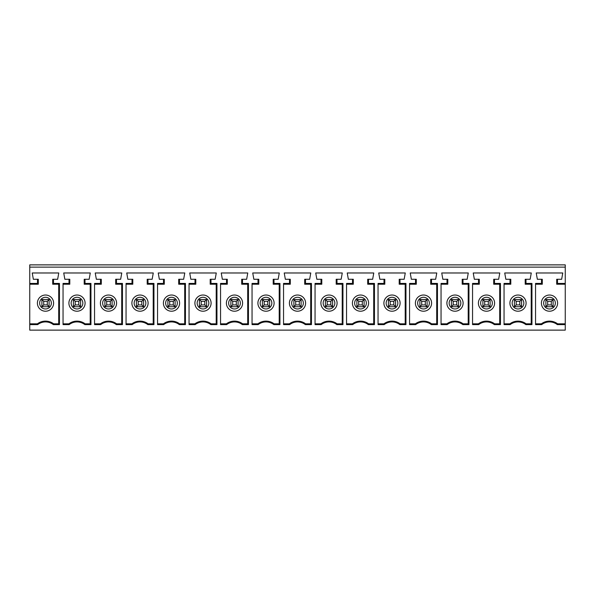 <?xml version="1.0" encoding="UTF-8"?>
<svg xmlns="http://www.w3.org/2000/svg" width="595" height="595" viewBox="0 0 595 595"><rect width="100%" height="100%" fill="white"/><g stroke="black" fill="none" stroke-linecap="round" stroke-linejoin="round"><path stroke-width="0.89" d="M43.703 301.323L43.703 304.923L41.903 306.722L49.102 306.722L41.903 306.722L41.903 299.523L49.102 299.523L41.903 299.523L43.703 301.323L47.303 301.323L47.303 304.923L49.102 306.722L49.102 299.523L47.303 301.323M43.703 304.923L47.303 304.923M535.552 323.821L541.398 323.821A13.499 13.499 0 0 1 557.597 323.821L565.25 323.821L565.25 284.224L556.697 284.224L556.697 279.278L557.493 279.278L557.493 283.428L565.25 283.428L565.25 264.872L29.75 264.872L29.75 323.821L37.403 323.821A13.499 13.499 0 0 1 53.602 323.821L59.396 323.821L59.448 324.617L53.334 324.617A12.703 12.703 0 0 0 37.671 324.617L29.75 324.617L29.75 323.821M58.712 323.821L58.712 284.224M53.491 279.278L53.491 283.428L59.448 283.428L59.396 284.224L52.702 284.224L52.702 279.278L57.648 279.278L58.779 272.979L32.227 272.979L33.35 279.278L38.303 279.278L38.303 284.224L29.75 284.224M29.75 283.428L37.507 283.428L38.303 284.224M37.507 283.428L37.507 279.278M37.403 303.123A8.099 8.099 0 0 1 45.503 295.023A8.099 8.099 0 0 1 53.602 303.123A8.099 8.099 0 0 1 45.503 311.222A8.099 8.099 0 0 1 37.403 303.123M37.403 323.821L37.671 324.617M52.702 284.224L53.491 283.428M59.448 283.428L59.448 324.617M53.334 324.617L53.602 323.821M29.75 324.617L29.75 330.128L565.25 330.128L565.25 324.617L557.329 324.617A12.703 12.703 0 0 0 541.666 324.617L535.552 324.617L535.552 283.428L541.51 283.428L541.51 279.278L537.352 279.278L536.221 272.979L562.773 272.979L561.65 279.278L557.493 279.278M565.25 267.125L29.75 267.125M69.169 324.617L63.048 324.617L63.048 283.428L69.005 283.428L69.005 279.278L64.848 279.278L63.725 272.979L90.276 272.979L89.153 279.278L84.996 279.278L84.996 283.428L90.953 283.428L90.953 324.617L84.832 324.617A12.703 12.703 0 0 0 69.169 324.617L68.901 323.821A13.499 13.499 0 0 1 85.1 323.821L90.894 323.821L90.953 324.617M510.168 324.617L504.047 324.617L504.047 283.428L510.004 283.428L510.004 279.278L505.847 279.278L504.724 272.979L531.276 272.979L530.152 279.278L525.995 279.278L525.995 283.428L531.952 283.428L531.952 324.617L525.831 324.617A12.703 12.703 0 0 0 510.168 324.617L509.9 323.821A13.499 13.499 0 0 1 526.099 323.821L531.893 323.821L531.952 324.617M478.67 324.617L472.549 324.617L472.549 283.428L478.506 283.428L478.506 279.278L474.349 279.278L473.226 272.979L499.778 272.979L498.647 279.278L494.497 279.278L494.497 283.428L500.447 283.428L500.447 324.617L494.333 324.617A12.703 12.703 0 0 0 478.67 324.617L478.402 323.821A13.499 13.499 0 0 1 494.601 323.821L500.395 323.821L500.447 324.617M447.172 324.617L441.051 324.617L441.051 283.428L447.009 283.428L447.009 279.278L442.851 279.278L441.728 272.979L468.272 272.979L467.149 279.278L462.992 279.278L462.992 283.428L468.949 283.428L468.949 324.617L462.828 324.617A12.703 12.703 0 0 0 447.172 324.617L446.897 323.821A13.499 13.499 0 0 1 463.103 323.821L468.897 323.821L468.949 324.617M415.667 324.617L409.553 324.617L409.553 283.428L415.503 283.428L415.503 279.278L411.353 279.278L410.223 272.979L436.775 272.979L435.652 279.278L431.494 279.278L431.494 283.428L437.451 283.428L437.451 324.617L431.33 324.617A12.703 12.703 0 0 0 415.667 324.617L415.399 323.821A13.499 13.499 0 0 1 431.598 323.821L437.399 323.821L437.451 324.617M384.169 324.617L378.048 324.617L378.048 283.428L384.006 283.428L384.006 279.278L379.848 279.278L378.725 272.979L405.277 272.979L404.146 279.278L399.996 279.278L399.996 283.428L405.954 283.428L405.954 324.617L399.833 324.617A12.703 12.703 0 0 0 384.169 324.617L383.901 323.821A13.499 13.499 0 0 1 400.1 323.821L405.894 323.821L405.954 324.617M352.671 324.617L346.55 324.617L346.55 283.428L352.508 283.428L352.508 279.278L348.35 279.278L347.227 272.979L373.772 272.979L372.649 279.278L368.491 279.278L368.491 283.428L374.448 283.428L374.448 324.617L368.335 324.617A12.703 12.703 0 0 0 352.671 324.617L352.404 323.821A13.499 13.499 0 0 1 368.603 323.821L374.396 323.821L374.448 324.617M321.166 324.617L315.053 324.617L315.053 283.428L321.01 283.428L321.01 279.278L316.852 279.278L315.722 272.979L342.274 272.979L341.151 279.278L336.993 279.278L336.993 283.428L342.951 283.428L342.951 324.617L336.829 324.617A12.703 12.703 0 0 0 321.166 324.617L320.898 323.821A13.499 13.499 0 0 1 337.097 323.821L342.899 323.821L342.951 324.617M289.668 324.617L283.547 324.617L283.547 283.428L289.505 283.428L289.505 279.278L285.347 279.278L284.224 272.979L310.776 272.979L309.653 279.278L305.495 279.278L305.495 283.428L311.453 283.428L311.453 324.617L305.332 324.617A12.703 12.703 0 0 0 289.668 324.617L289.401 323.821A13.499 13.499 0 0 1 305.599 323.821L311.393 323.821L311.453 324.617M258.171 324.617L252.049 324.617L252.049 283.428L258.007 283.428L258.007 279.278L253.849 279.278L252.726 272.979L279.278 272.979L278.148 279.278L273.99 279.278L273.99 283.428L279.947 283.428L279.947 324.617L273.834 324.617A12.703 12.703 0 0 0 258.171 324.617L257.903 323.821A13.499 13.499 0 0 1 274.102 323.821L279.895 323.821L279.947 324.617M226.665 324.617L220.552 324.617L220.552 283.428L226.509 283.428L226.509 279.278L222.351 279.278L221.228 272.979L247.773 272.979L246.65 279.278L242.492 279.278L242.492 283.428L248.45 283.428L248.45 324.617L242.329 324.617A12.703 12.703 0 0 0 226.665 324.617L226.397 323.821A13.499 13.499 0 0 1 242.596 323.821L248.398 323.821L248.45 324.617M195.167 324.617L189.046 324.617L189.046 283.428L195.004 283.428L195.004 279.278L190.854 279.278L189.723 272.979L216.275 272.979L215.152 279.278L210.994 279.278L210.994 283.428L216.952 283.428L216.952 324.617L210.831 324.617A12.703 12.703 0 0 0 195.167 324.617L194.9 323.821A13.499 13.499 0 0 1 211.099 323.821L216.892 323.821L216.952 324.617M163.67 324.617L157.549 324.617L157.549 283.428L163.506 283.428L163.506 279.278L159.348 279.278L158.225 272.979L184.777 272.979L183.647 279.278L179.497 279.278L179.497 283.428L185.447 283.428L185.447 324.617L179.333 324.617A12.703 12.703 0 0 0 163.67 324.617L163.402 323.821A13.499 13.499 0 0 1 179.601 323.821L185.395 323.821L185.447 324.617M132.172 324.617L126.051 324.617L126.051 283.428L132.008 283.428L132.008 279.278L127.851 279.278L126.728 272.979L153.272 272.979L152.149 279.278L147.991 279.278L147.991 283.428L153.949 283.428L153.949 324.617L147.828 324.617A12.703 12.703 0 0 0 132.172 324.617L131.897 323.821A13.499 13.499 0 0 1 148.103 323.821L153.897 323.821L153.949 324.617M100.667 324.617L94.553 324.617L94.553 283.428L100.503 283.428L100.503 279.278L96.353 279.278L95.222 272.979L121.774 272.979L120.651 279.278L116.494 279.278L116.494 283.428L122.451 283.428L122.451 324.617L116.33 324.617A12.703 12.703 0 0 0 100.667 324.617L100.399 323.821A13.499 13.499 0 0 1 116.598 323.821L122.399 323.821L122.451 324.617M547.697 304.923L551.297 304.923L551.297 301.323L547.697 301.323L545.898 299.523L545.898 306.722L547.697 304.923L547.697 301.323M551.297 304.923L553.097 306.722L545.898 306.722L553.097 306.722L553.097 299.523L551.297 301.323M553.097 299.523L545.898 299.523L553.097 299.523M541.398 303.123A8.099 8.099 0 0 1 549.497 295.023A8.099 8.099 0 0 1 557.597 303.123A8.099 8.099 0 0 1 549.497 311.222A8.099 8.099 0 0 1 541.398 303.123M541.51 279.278L542.298 279.278L542.298 284.224L535.552 284.224M565.25 284.224L565.25 283.428M556.697 284.224L557.493 283.428M541.51 283.428L542.298 284.224M541.398 323.821L541.666 324.617M557.329 324.617L557.597 323.821M565.25 323.821L565.25 324.617M516.2 304.923L519.799 304.923L519.799 301.323L516.2 301.323L514.4 299.523L514.4 306.722L516.2 304.923L516.2 301.323M519.799 304.923L521.599 306.722L514.4 306.722L521.599 306.722L521.599 299.523L519.799 301.323M521.599 299.523L514.4 299.523L521.599 299.523M509.9 303.123A8.099 8.099 0 0 1 518 295.023A8.099 8.099 0 0 1 526.099 303.123A8.099 8.099 0 0 1 518 311.222A8.099 8.099 0 0 1 509.9 303.123M531.952 283.428L531.893 284.224L525.199 284.224L525.199 279.278L525.995 279.278M510.004 279.278L510.8 279.278L510.8 284.224L504.047 284.224M531.216 323.821L531.216 284.224M504.047 323.821L509.9 323.821M525.831 324.617L526.099 323.821M525.199 284.224L525.995 283.428M510.004 283.428L510.8 284.224M484.702 304.923L488.302 304.923L488.302 301.323L484.702 301.323L482.902 299.523L482.902 306.722L484.702 304.923L484.702 301.323M488.302 304.923L490.102 306.722L482.902 306.722L490.102 306.722L490.102 299.523L488.302 301.323M490.102 299.523L482.902 299.523L490.102 299.523M478.402 303.123A8.099 8.099 0 0 1 486.502 295.023A8.099 8.099 0 0 1 494.601 303.123A8.099 8.099 0 0 1 486.502 311.222A8.099 8.099 0 0 1 478.402 303.123M500.447 283.428L500.395 284.224L493.701 284.224L493.701 279.278L494.497 279.278M478.506 279.278L479.302 279.278L479.302 284.224L472.549 284.224M499.711 323.821L499.711 284.224M472.549 323.821L478.402 323.821M494.333 324.617L494.601 323.821M493.701 284.224L494.497 283.428M478.506 283.428L479.302 284.224M453.197 304.923L456.796 304.923L456.796 301.323L453.197 301.323L451.397 299.523L451.397 306.722L453.197 304.923L453.197 301.323M456.796 304.923L458.604 306.722L451.397 306.722L458.604 306.722L458.604 299.523L456.796 301.323M458.604 299.523L451.397 299.523L458.604 299.523M446.897 303.123A8.099 8.099 0 0 1 454.997 295.023A8.099 8.099 0 0 1 463.103 303.123A8.099 8.099 0 0 1 454.997 311.222A8.099 8.099 0 0 1 446.897 303.123M468.949 283.428L468.897 284.224L462.203 284.224L462.203 279.278L462.992 279.278M447.009 279.278L447.797 279.278L447.797 284.224L441.051 284.224M468.213 323.821L468.213 284.224M441.051 323.821L446.897 323.821M462.828 324.617L463.103 323.821M462.203 284.224L462.992 283.428M447.009 283.428L447.797 284.224M421.699 304.923L425.299 304.923L425.299 301.323L421.699 301.323L419.899 299.523L419.899 306.722L421.699 304.923L421.699 301.323M425.299 304.923L427.098 306.722L419.899 306.722L427.098 306.722L427.098 299.523L425.299 301.323M427.098 299.523L419.899 299.523L427.098 299.523M415.399 303.123A8.099 8.099 0 0 1 423.499 295.023A8.099 8.099 0 0 1 431.598 303.123A8.099 8.099 0 0 1 423.499 311.222A8.099 8.099 0 0 1 415.399 303.123M437.451 283.428L437.399 284.224L430.698 284.224L430.698 279.278L431.494 279.278M415.503 279.278L416.299 279.278L416.299 284.224L409.553 284.224M436.715 323.821L436.715 284.224M409.553 323.821L415.399 323.821M431.33 324.617L431.598 323.821M430.698 284.224L431.494 283.428M415.503 283.428L416.299 284.224M390.201 304.923L393.801 304.923L393.801 301.323L390.201 301.323L388.401 299.523L388.401 306.722L390.201 304.923L390.201 301.323M393.801 304.923L395.601 306.722L388.401 306.722L395.601 306.722L395.601 299.523L393.801 301.323M395.601 299.523L388.401 299.523L395.601 299.523M383.901 303.123A8.099 8.099 0 0 1 392.001 295.023A8.099 8.099 0 0 1 400.1 303.123A8.099 8.099 0 0 1 392.001 311.222A8.099 8.099 0 0 1 383.901 303.123M405.954 283.428L405.894 284.224L399.2 284.224L399.2 279.278L399.996 279.278M384.006 279.278L384.801 279.278L384.801 284.224L378.048 284.224M405.21 323.821L405.21 284.224M378.048 323.821L383.901 323.821M399.833 324.617L400.1 323.821M399.2 284.224L399.996 283.428M384.006 283.428L384.801 284.224M358.703 304.923L362.303 304.923L362.303 301.323L358.703 301.323L356.903 299.523L356.903 306.722L358.703 304.923L358.703 301.323M362.303 304.923L364.103 306.722L356.903 306.722L364.103 306.722L364.103 299.523L362.303 301.323M364.103 299.523L356.903 299.523L364.103 299.523M352.404 303.123A8.099 8.099 0 0 1 360.503 295.023A8.099 8.099 0 0 1 368.603 303.123A8.099 8.099 0 0 1 360.503 311.222A8.099 8.099 0 0 1 352.404 303.123M374.448 283.428L374.396 284.224L367.703 284.224L367.703 279.278L368.491 279.278M352.508 279.278L353.304 279.278L353.304 284.224L346.55 284.224M373.712 323.821L373.712 284.224M346.55 323.821L352.404 323.821M368.335 324.617L368.603 323.821M367.703 284.224L368.491 283.428M352.508 283.428L353.304 284.224M327.198 304.923L330.798 304.923L330.798 301.323L327.198 301.323L325.398 299.523L325.398 306.722L327.198 304.923L327.198 301.323M330.798 304.923L332.598 306.722L325.398 306.722L332.598 306.722L332.598 299.523L330.798 301.323M332.598 299.523L325.398 299.523L332.598 299.523M320.898 303.123A8.099 8.099 0 0 1 328.998 295.023A8.099 8.099 0 0 1 337.097 303.123A8.099 8.099 0 0 1 328.998 311.222A8.099 8.099 0 0 1 320.898 303.123M342.951 283.428L342.899 284.224L336.197 284.224L336.197 279.278L336.993 279.278M321.01 279.278L321.798 279.278L321.798 284.224L315.053 284.224M342.214 323.821L342.214 284.224M315.053 323.821L320.898 323.821M336.829 324.617L337.097 323.821M336.197 284.224L336.993 283.428M321.01 283.428L321.798 284.224M295.7 304.923L299.3 304.923L299.3 301.323L295.7 301.323L293.9 299.523L293.9 306.722L295.7 304.923L295.7 301.323M299.3 304.923L301.1 306.722L293.9 306.722L301.1 306.722L301.1 299.523L299.3 301.323M301.1 299.523L293.9 299.523L301.1 299.523M289.401 303.123A8.099 8.099 0 0 1 297.5 295.023A8.099 8.099 0 0 1 305.599 303.123A8.099 8.099 0 0 1 297.5 311.222A8.099 8.099 0 0 1 289.401 303.123M311.453 283.428L311.393 284.224L304.7 284.224L304.7 279.278L305.495 279.278M289.505 279.278L290.3 279.278L290.3 284.224L283.547 284.224M310.709 323.821L310.709 284.224M283.547 323.821L289.401 323.821M305.332 324.617L305.599 323.821M304.7 284.224L305.495 283.428M289.505 283.428L290.3 284.224M264.202 304.923L267.802 304.923L267.802 301.323L264.202 301.323L262.402 299.523L262.402 306.722L264.202 304.923L264.202 301.323M267.802 304.923L269.602 306.722L262.402 306.722L269.602 306.722L269.602 299.523L267.802 301.323M269.602 299.523L262.402 299.523L269.602 299.523M257.903 303.123A8.099 8.099 0 0 1 266.002 295.023A8.099 8.099 0 0 1 274.102 303.123A8.099 8.099 0 0 1 266.002 311.222A8.099 8.099 0 0 1 257.903 303.123M279.947 283.428L279.895 284.224L273.202 284.224L273.202 279.278L273.99 279.278M258.007 279.278L258.803 279.278L258.803 284.224L252.049 284.224M279.211 323.821L279.211 284.224M252.049 323.821L257.903 323.821M273.834 324.617L274.102 323.821M273.202 284.224L273.99 283.428M258.007 283.428L258.803 284.224M232.697 304.923L236.297 304.923L236.297 301.323L232.697 301.323L230.897 299.523L230.897 306.722L232.697 304.923L232.697 301.323M236.297 304.923L238.097 306.722L230.897 306.722L238.097 306.722L238.097 299.523L236.297 301.323M238.097 299.523L230.897 299.523L238.097 299.523M226.397 303.123A8.099 8.099 0 0 1 234.497 295.023A8.099 8.099 0 0 1 242.596 303.123A8.099 8.099 0 0 1 234.497 311.222A8.099 8.099 0 0 1 226.397 303.123M248.45 283.428L248.398 284.224L241.696 284.224L241.696 279.278L242.492 279.278M226.509 279.278L227.297 279.278L227.297 284.224L220.552 284.224M247.713 323.821L247.713 284.224M220.552 323.821L226.397 323.821M242.329 324.617L242.596 323.821M241.696 284.224L242.492 283.428M226.509 283.428L227.297 284.224M201.199 304.923L204.799 304.923L204.799 301.323L201.199 301.323L199.399 299.523L199.399 306.722L201.199 304.923L201.199 301.323M204.799 304.923L206.599 306.722L199.399 306.722L206.599 306.722L206.599 299.523L204.799 301.323M206.599 299.523L199.399 299.523L206.599 299.523M194.9 303.123A8.099 8.099 0 0 1 202.999 295.023A8.099 8.099 0 0 1 211.099 303.123A8.099 8.099 0 0 1 202.999 311.222A8.099 8.099 0 0 1 194.9 303.123M216.952 283.428L216.892 284.224L210.199 284.224L210.199 279.278L210.994 279.278M195.004 279.278L195.8 279.278L195.8 284.224L189.046 284.224M216.216 323.821L216.216 284.224M189.046 323.821L194.9 323.821M210.831 324.617L211.099 323.821M210.199 284.224L210.994 283.428M195.004 283.428L195.8 284.224M169.701 304.923L173.301 304.923L173.301 301.323L169.701 301.323L167.902 299.523L167.902 306.722L169.701 304.923L169.701 301.323M173.301 304.923L175.101 306.722L167.902 306.722L175.101 306.722L175.101 299.523L173.301 301.323M175.101 299.523L167.902 299.523L175.101 299.523M163.402 303.123A8.099 8.099 0 0 1 171.501 295.023A8.099 8.099 0 0 1 179.601 303.123A8.099 8.099 0 0 1 171.501 311.222A8.099 8.099 0 0 1 163.402 303.123M185.447 283.428L185.395 284.224L178.701 284.224L178.701 279.278L179.497 279.278M163.506 279.278L164.302 279.278L164.302 284.224L157.549 284.224M184.71 323.821L184.71 284.224M157.549 323.821L163.402 323.821M179.333 324.617L179.601 323.821M178.701 284.224L179.497 283.428M163.506 283.428L164.302 284.224M138.204 304.923L141.803 304.923L141.803 301.323L138.204 301.323L136.396 299.523L136.396 306.722L138.204 304.923L138.204 301.323M141.803 304.923L143.603 306.722L136.396 306.722L143.603 306.722L143.603 299.523L141.803 301.323M143.603 299.523L136.396 299.523L143.603 299.523M131.897 303.123A8.099 8.099 0 0 1 140.004 295.023A8.099 8.099 0 0 1 148.103 303.123A8.099 8.099 0 0 1 140.004 311.222A8.099 8.099 0 0 1 131.897 303.123M153.949 283.428L153.897 284.224L147.203 284.224L147.203 279.278L147.991 279.278M132.008 279.278L132.797 279.278L132.797 284.224L126.051 284.224M153.213 323.821L153.213 284.224M126.051 323.821L131.897 323.821M147.828 324.617L148.103 323.821M147.203 284.224L147.991 283.428M132.008 283.428L132.797 284.224M106.698 304.923L110.298 304.923L110.298 301.323L106.698 301.323L104.898 299.523L104.898 306.722L106.698 304.923L106.698 301.323M110.298 304.923L112.098 306.722L104.898 306.722L112.098 306.722L112.098 299.523L110.298 301.323M112.098 299.523L104.898 299.523L112.098 299.523M100.399 303.123A8.099 8.099 0 0 1 108.498 295.023A8.099 8.099 0 0 1 116.598 303.123A8.099 8.099 0 0 1 108.498 311.222A8.099 8.099 0 0 1 100.399 303.123M122.451 283.428L122.399 284.224L115.698 284.224L115.698 279.278L116.494 279.278M100.503 279.278L101.299 279.278L101.299 284.224L94.553 284.224M121.715 323.821L121.715 284.224M94.553 323.821L100.399 323.821M116.33 324.617L116.598 323.821M115.698 284.224L116.494 283.428M100.503 283.428L101.299 284.224M75.201 304.923L78.8 304.923L78.8 301.323L75.201 301.323L73.401 299.523L73.401 306.722L75.201 304.923L75.201 301.323M78.8 304.923L80.6 306.722L73.401 306.722L80.6 306.722L80.6 299.523L78.8 301.323M80.6 299.523L73.401 299.523L80.6 299.523M68.901 303.123A8.099 8.099 0 0 1 77 295.023A8.099 8.099 0 0 1 85.1 303.123A8.099 8.099 0 0 1 77 311.222A8.099 8.099 0 0 1 68.901 303.123M90.953 283.428L90.894 284.224L84.2 284.224L84.2 279.278L84.996 279.278M69.005 279.278L69.801 279.278L69.801 284.224L63.048 284.224M90.209 323.821L90.209 284.224M63.048 323.821L68.901 323.821M84.832 324.617L85.1 323.821M84.2 284.224L84.996 283.428M69.005 283.428L69.801 284.224M39.649 303.123A5.853 5.853 0 0 0 48.426 308.188A5.853 5.853 0 0 0 48.426 298.058A5.853 5.853 0 0 0 39.649 303.123M543.652 303.123A5.853 5.853 0 0 0 552.428 308.188A5.853 5.853 0 0 0 552.428 298.058A5.853 5.853 0 0 0 543.652 303.123M512.146 303.123A5.853 5.853 0 0 0 520.923 308.188A5.853 5.853 0 0 0 520.923 298.058A5.853 5.853 0 0 0 512.146 303.123M480.648 303.123A5.853 5.853 0 0 0 489.425 308.188A5.853 5.853 0 0 0 489.425 298.058A5.853 5.853 0 0 0 480.648 303.123M449.151 303.123A5.853 5.853 0 0 0 457.927 308.188A5.853 5.853 0 0 0 457.927 298.058A5.853 5.853 0 0 0 449.151 303.123M417.653 303.123A5.853 5.853 0 0 0 426.422 308.188A5.853 5.853 0 0 0 426.422 298.058A5.853 5.853 0 0 0 417.653 303.123M386.148 303.123A5.853 5.853 0 0 0 394.924 308.188A5.853 5.853 0 0 0 394.924 298.058A5.853 5.853 0 0 0 386.148 303.123M354.65 303.123A5.853 5.853 0 0 0 363.426 308.188A5.853 5.853 0 0 0 363.426 298.058A5.853 5.853 0 0 0 354.65 303.123M323.152 303.123A5.853 5.853 0 0 0 331.928 308.188A5.853 5.853 0 0 0 331.928 298.058A5.853 5.853 0 0 0 323.152 303.123M291.647 303.123A5.853 5.853 0 0 0 300.423 308.188A5.853 5.853 0 0 0 300.423 298.058A5.853 5.853 0 0 0 291.647 303.123M260.149 303.123A5.853 5.853 0 0 0 268.925 308.188A5.853 5.853 0 0 0 268.925 298.058A5.853 5.853 0 0 0 260.149 303.123M228.651 303.123A5.853 5.853 0 0 0 237.427 308.188A5.853 5.853 0 0 0 237.427 298.058A5.853 5.853 0 0 0 228.651 303.123M197.153 303.123A5.853 5.853 0 0 0 205.922 308.188A5.853 5.853 0 0 0 205.922 298.058A5.853 5.853 0 0 0 197.153 303.123M165.648 303.123A5.853 5.853 0 0 0 174.424 308.188A5.853 5.853 0 0 0 174.424 298.058A5.853 5.853 0 0 0 165.648 303.123M134.15 303.123A5.853 5.853 0 0 0 142.926 308.188A5.853 5.853 0 0 0 142.926 298.058A5.853 5.853 0 0 0 134.15 303.123M102.652 303.123A5.853 5.853 0 0 0 111.429 308.188A5.853 5.853 0 0 0 111.429 298.058A5.853 5.853 0 0 0 102.652 303.123M71.147 303.123A5.853 5.853 0 0 0 79.923 308.188A5.853 5.853 0 0 0 79.923 298.058A5.853 5.853 0 0 0 71.147 303.123"/></g></svg>
